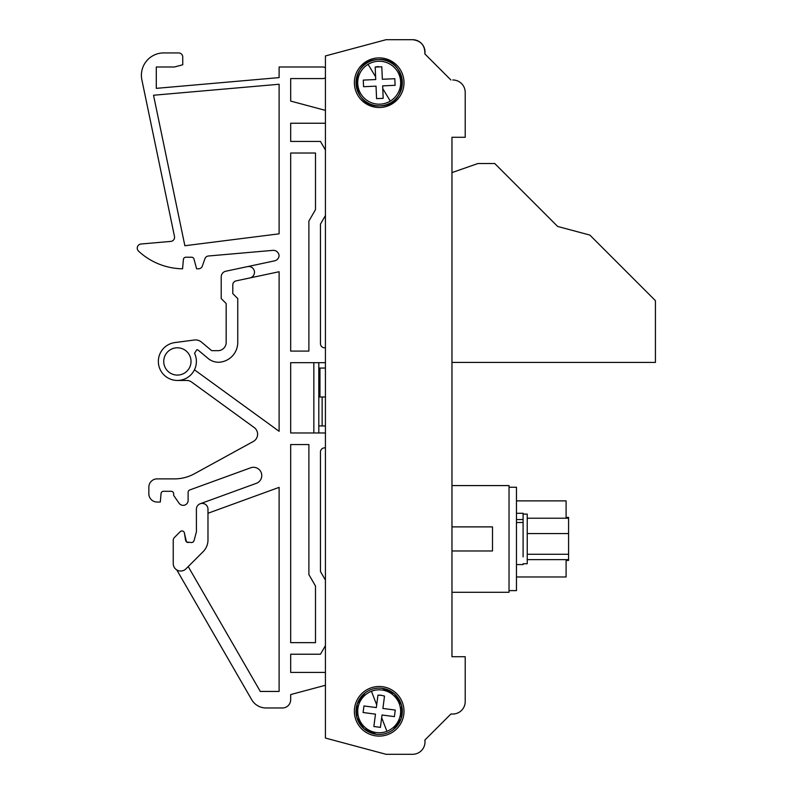 <?xml version="1.0" encoding="UTF-8"?>
<svg xmlns="http://www.w3.org/2000/svg" width="794" height="794" viewBox="0 0 794 794"><rect width="100%" height="100%" fill="white"/><g stroke="black" fill="none" stroke-linecap="round" stroke-linejoin="round"><path stroke-width="1.19" d="M516.477 522.512L523.097 522.512L523.097 519.554L516.477 519.554M516.477 513.291L523.097 513.291L523.097 519.554M523.097 522.512L523.097 556.882M509.033 487.238L516.477 487.238L516.477 590.617L509.033 590.617M516.477 500.885L566.102 500.885L566.102 518.224M516.477 576.97L566.102 576.97L566.102 559.631M465.205 125.72L465.205 92.382L465.205 137.293L451.965 137.293L451.965 172.606L477.938 163.514L494.731 163.514L557.666 226.459L589.843 235.074L655.427 300.668L655.427 362.431L451.965 362.431L451.965 485.581L509.033 485.581L509.033 592.274L451.965 592.274L451.965 656.707L465.205 656.707L465.205 701.618A12.406 12.406 0 0 1 452.798 714.024L450.893 714.024L424.869 740.048A12.406 12.406 0 0 1 412.602 754.3A12.406 12.406 0 0 0 424.869 740.048L450.893 714.024L452.798 714.024M451.965 550.967L492.498 550.967L492.498 526.888L451.965 526.888M465.205 92.382A12.406 12.406 0 0 0 452.798 79.976L452.927 79.976M450.893 79.976L424.869 53.952L450.893 79.976M412.602 39.7C421.009 40.732 425.098 45.486 424.869 53.952A12.406 12.406 0 0 0 412.602 39.7L386.073 39.7L325.421 55.947L386.073 39.7M566.102 517.44L568.583 517.44L568.583 560.415L566.102 560.415M318.811 425.951L325.421 425.951M322.136 425.951L322.136 397M325.421 580.106L320.458 571.511L320.458 452.004A4.139 4.139 0 0 1 324.597 447.866L325.421 447.866L324.597 447.866A4.139 4.139 0 0 0 320.458 452.004L320.458 571.511M290.683 654.226L290.683 672.419L325.421 672.419L290.683 672.419L290.683 654.226L320.458 654.226L325.421 645.631M325.421 150.026L320.458 141.431L290.683 141.431L290.683 123.239L325.421 123.239L290.683 123.239L290.683 141.431M325.421 347.792L324.597 347.792A4.139 4.139 0 0 1 320.458 343.653L320.458 224.136L325.421 215.541M279.111 77.604L156.299 88.352L156.299 82.248L156.299 88.352L279.111 77.604L279.111 66.994L322.94 66.994A4.139 4.139 0 0 1 325.421 67.818M325.421 77.743A4.139 4.139 0 0 1 322.94 78.576L290.683 78.576L290.683 101.076L325.421 110.386L290.683 101.076L290.683 78.576L322.94 78.576M156.299 82.248L156.299 66.994L174.482 66.994L182.749 64.78L182.749 57.069A4.139 4.139 0 0 0 178.62 52.93L163.733 52.93L178.62 52.93M153.53 95.24L184.863 245.733L279.111 233.833L279.111 84.253L153.53 95.24L184.863 245.733L279.111 233.833L279.111 84.253L153.53 95.24M290.683 699.713L290.683 694.571L325.421 685.272L290.683 694.571L290.683 699.713A8.268 8.268 0 0 1 282.416 707.98L266.03 707.98A16.545 16.545 0 0 1 251.708 699.713L176.774 569.913M189.756 489.958L250.636 467.805A8.268 8.268 0 0 1 253.465 467.299A8.268 8.268 0 0 0 250.636 467.805L189.756 489.958A2.481 2.481 0 0 0 188.128 492.29L188.128 500.389A4.963 4.963 0 0 1 179.097 503.227L173.658 495.426L173.658 493.769A2.481 2.481 0 0 0 171.176 491.288A2.481 2.481 0 0 1 173.658 493.769M161.053 493.55A2.481 2.481 0 0 1 163.524 491.288A2.481 2.481 0 0 0 161.053 493.55L160.309 502.036L157.113 502.036A8.268 8.268 0 0 1 148.845 493.769L148.845 487.149A8.268 8.268 0 0 1 157.113 478.881L174.482 478.881A41.357 41.357 0 0 0 194.361 473.79L253.306 441.474A8.268 8.268 0 0 0 254.189 427.529L191.582 382.033A8.268 8.268 0 0 0 186.719 380.455L177.38 380.455A19.026 19.026 0 0 1 158.393 362.679A19.026 19.026 0 0 1 174.888 342.571L194.391 340.011A9.101 9.101 0 0 1 201.418 342.055L211.7 350.68L201.418 342.055M194.451 369.815L279.111 431.311L279.111 271.737L249.872 277.95A5.786 5.786 0 0 0 248.671 266.496A5.786 5.786 0 0 0 247.46 266.625L274.526 260.869A5.786 5.786 0 0 0 279.091 255.668A5.786 5.786 0 0 0 272.808 250.368L208.445 255.996A4.139 4.139 0 0 0 204.902 258.755L202.371 266.03A4.139 4.139 0 0 1 198.47 268.799L196.604 268.799L193.994 259.062A2.481 2.481 0 0 0 191.602 257.226L185.856 257.226A2.481 2.481 0 0 0 183.384 259.489A2.481 2.481 0 0 1 185.856 257.226M183.384 259.489L182.57 268.799A66.17 66.17 0 0 1 138.573 251.162A4.139 4.139 0 0 1 141.024 244.006L170.789 241.406A4.139 4.139 0 0 0 174.482 236.443L141.868 79.817A22.331 22.331 0 0 1 163.733 52.93M156.299 75.261L156.299 66.994L164.576 66.994M174.452 537.449L180.178 531.712A2.481 2.481 0 0 1 184.426 533.082A2.481 2.481 0 0 0 180.178 531.712L174.452 537.449A4.178 4.178 0 0 0 173.241 540.367L173.241 563.591A7.444 7.444 0 0 0 185.945 568.851L203.135 551.661A16.545 16.545 0 0 0 207.978 539.97L207.978 509.202A5.786 5.786 0 0 0 202.192 503.406A5.786 5.786 0 0 0 196.396 509.202L196.436 531.772L194.034 540.734L193.15 542.064L191.642 542.58L186.461 541.984L184.426 533.082L185.617 540.486L186.461 541.984L188.069 542.58M325.421 368.049L318.811 368.049M319.962 368.049L319.962 397L325.421 397M319.962 397L318.811 397M318.811 362.679L318.811 432.978M379.185 686.482A24.812 24.812 0 0 0 354.372 711.295A24.812 24.812 0 0 0 379.185 736.107A24.812 24.812 0 0 0 403.997 711.295A24.812 24.812 0 0 0 379.185 686.482M379.185 57.893A24.812 24.812 0 0 0 354.372 82.705A24.812 24.812 0 0 0 379.185 107.518A24.812 24.812 0 0 0 403.997 82.705A24.812 24.812 0 0 0 379.185 57.893M382.202 688.329A23.155 23.155 0 0 0 356.218 708.278A23.155 23.155 0 0 0 376.167 734.251A23.155 23.155 0 0 0 402.141 714.302A23.155 23.155 0 0 0 382.202 688.329L394.419 693.847L401.526 705.211L401.159 718.61L393.417 729.557M357.121 704.258A23.155 23.155 0 0 0 376.167 734.251L363.95 728.733L356.843 717.369L357.211 703.97L364.952 693.023M358.173 92.451A23.155 23.155 0 0 1 378.162 59.57C407.947 56.831 410.121 105.959 380.207 105.84C350.422 108.589 348.248 59.461 378.162 59.57A23.155 23.155 0 0 0 356.049 83.727A23.155 23.155 0 0 0 380.207 105.84A23.155 23.155 0 0 1 365.121 101.106M188.218 566.579L260.303 691.445L279.111 691.445L279.111 487.367L207.978 513.252M249.872 277.95L236.066 280.887A4.139 4.139 0 0 0 232.791 284.927L232.791 293.611L237.753 298.574L237.753 342.413A19.85 19.85 0 0 1 218.3 362.263A16.545 16.545 0 0 1 208.018 358.392L198.401 350.323A2.481 2.481 0 0 0 196.803 349.737L194.56 353.28A19.026 19.026 0 0 1 177.38 380.455A19.026 19.026 0 0 1 158.393 362.679A19.026 19.026 0 0 1 174.888 342.571M325.421 362.679L290.683 362.679L290.683 432.978L325.421 432.978M290.683 351.097L308.886 351.097L308.886 221.079L315.496 209.616L315.496 153.014L290.683 153.014L290.683 351.097M290.683 444.561L290.683 642.644L315.496 642.644L315.496 586.032L308.886 574.578L308.886 444.561L290.683 444.561M313.848 362.679L313.848 432.978M226.171 303.536L226.171 342.413A8.268 8.268 0 0 1 225.595 345.459A8.268 8.268 0 0 0 226.171 342.413L226.171 303.536L221.208 298.574L221.208 276.888A5.786 5.786 0 0 1 225.794 271.23L247.46 266.625L225.794 271.23M386.936 731.304A21.458 21.458 0 0 0 381.974 690.016A21.458 21.458 0 0 0 357.876 713.846A21.458 21.458 0 0 0 386.936 731.304L381.676 717.726L380.415 727.373L373.855 726.51L375.473 714.143L363.106 712.516L363.96 705.955L376.336 707.583L377.954 695.207L381.279 695.296L384.514 696.07L382.897 708.447L395.263 710.064L394.41 716.625L382.033 715.007L381.676 717.726M380.207 105.84A23.155 23.155 0 0 0 402.32 81.693A23.155 23.155 0 0 0 378.162 59.57M390.291 101.076A21.458 21.458 0 0 0 378.242 61.267A21.458 21.458 0 0 0 358.64 88.928A21.458 21.458 0 0 0 390.291 101.076L382.758 88.61L383.184 98.337L376.574 98.625L376.028 86.159L363.563 86.705L363.265 80.095L375.731 79.549L375.185 67.083L381.795 66.795L382.341 79.261L394.807 78.705L395.104 85.315L382.639 85.871L382.758 88.61M376.574 98.625L376.028 86.159M395.104 85.315L382.639 85.871L383.184 98.337M381.795 66.795L382.341 79.261L394.807 78.705M378.47 66.597A16.128 16.128 0 0 0 375.185 67.083L375.612 76.8L368.079 64.344M363.265 80.095L375.731 79.549M373.855 726.51L375.473 714.143M394.41 716.625L382.033 715.007L380.415 727.373M384.514 696.07L382.897 708.447L395.263 710.064M381.279 695.296A16.128 16.128 0 0 0 377.954 695.207L376.693 704.854L371.433 691.276M363.96 705.955L376.336 707.583M177.38 347.792A13.647 13.647 0 0 1 191.026 361.439A13.647 13.647 0 0 1 177.38 375.086A13.647 13.647 0 0 1 163.733 361.439A13.647 13.647 0 0 1 177.38 347.792M225.595 345.459A8.268 8.268 0 0 1 217.903 350.68L211.7 350.68L217.903 350.68A8.268 8.268 0 0 0 220.95 350.104M191.642 542.58L193.15 542.064L194.034 540.734L196.436 531.772L196.396 509.202M173.241 563.591L173.241 562.033M163.524 491.288L171.176 491.288M253.465 467.299A8.268 8.268 0 0 1 256.293 483.348L200.207 503.763L256.293 483.348A8.268 8.268 0 0 0 253.465 467.299M324.597 347.792A4.139 4.139 0 0 1 320.458 343.653M279.111 66.994L322.94 66.994M182.749 64.78L182.749 57.069M157.113 478.881L174.482 478.881M148.845 487.149L148.845 493.769M282.416 707.98L266.03 707.98M386.073 754.3L412.602 754.3L386.073 754.3L325.421 738.053L325.421 55.947M451.965 137.293L451.965 656.707M465.205 701.618L465.205 669.938M527.236 518.224L568.583 518.224M568.583 559.631L527.236 559.631M568.583 554.272L527.236 554.272M568.583 533.568L527.236 533.568M523.097 563.74L527.236 563.74L527.236 514.115L523.097 514.115M516.477 564.564L523.097 564.564"/></g></svg>
